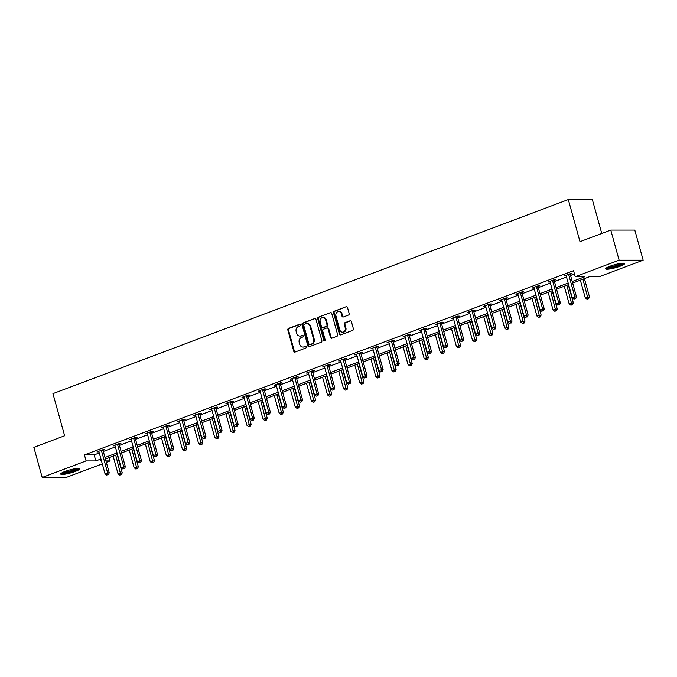 <?xml version="1.0" encoding="UTF-8"?>
<svg xmlns="http://www.w3.org/2000/svg" width="677" height="677" viewBox="0 0 677 677"><rect width="100%" height="100%" fill="white"/><g stroke="black" fill="none" stroke-linecap="round" stroke-linejoin="round"><path stroke-width="1.02" d="M300.233 324.935A0.872 0.745 -90 0 0 299.293 324.376L288.529 328.43A1.244 1.066 -90 0 0 287.835 329.995L293.733 351.261A1.244 1.066 -90 0 0 295.079 352.057L305.852 348.003A0.872 0.745 -90 0 0 305.386 346.345L303.998 346.869A3.977 3.41 -90 0 1 302.949 347.064A3.977 3.41 -90 0 1 299.708 344.314L299.209 342.545A3.977 3.41 -90 0 1 301.409 337.544L302.805 337.011A0.872 0.745 -90 0 0 302.34 335.36L300.952 335.885A3.977 3.41 -90 0 1 299.903 336.08A3.977 3.41 -90 0 1 296.653 333.329L296.162 331.552A3.977 3.41 -90 0 1 298.362 326.551L299.759 326.026A0.872 0.745 -90 0 0 300.233 324.935M620.191 266.205A9.867 1.557 -15.5 0 1 605.619 268.845A9.867 1.557 -15.5 0 1 610.053 266.205A9.867 1.557 -15.5 0 1 624.634 263.573A9.867 1.557 -15.5 0 1 620.191 266.205M75.291 471.42A9.867 1.557 -15.5 0 1 60.71 474.061A9.867 1.557 -15.5 0 1 65.153 471.42A9.867 1.557 -15.5 0 1 79.725 468.78A9.867 1.557 -15.5 0 1 75.291 471.42M348.469 315.05A1.244 1.066 -90 0 0 349.154 313.493L347.496 307.527A1.244 1.066 -90 0 0 346.159 306.723L334.193 311.234A1.244 1.066 -90 0 0 333.507 312.791L339.405 334.057A1.244 1.066 -90 0 0 340.751 334.861L352.709 330.351A1.244 1.066 -90 0 0 353.394 328.794L351.397 321.583A1.244 1.066 -90 0 0 350.06 320.788L344.94 322.709A1.244 1.066 -90 0 0 344.255 324.275L345.245 327.846A3.317 2.852 -90 0 1 342.528 332.195A3.317 2.852 -90 0 1 339.82 329.894L335.936 315.888A3.317 2.852 -90 0 1 338.644 311.547A3.317 2.852 -90 0 1 341.36 313.849L342.003 316.184A1.244 1.066 -90 0 0 343.349 316.98L348.469 315.05M102.278 463.872L66.228 477.446L42.194 477.454L33.85 447.362L64.628 435.768L52.941 393.642L568.308 199.554L579.994 241.681L610.772 230.087L619.116 260.18L643.15 260.18L599.255 276.707L589.515 276.707L572.649 283.062M42.194 477.454L86.089 460.919L95.829 460.919L100.932 458.998M572.217 281.505L584.962 276.707L575.222 276.715L573.554 270.69L84.422 454.902L86.089 460.919M575.222 276.715L619.116 260.18M315.973 319.4A1.244 1.066 -90 0 0 314.627 318.596L302.67 323.107A1.244 1.066 -90 0 0 301.984 324.664L307.874 345.93A1.244 1.066 -90 0 0 309.22 346.734L321.186 342.232A1.244 1.066 -90 0 0 321.871 340.666L315.973 319.4M318.427 317.166L330.393 312.664A1.244 1.066 -90 0 1 331.738 313.459L337.628 334.726A1.244 1.066 -90 0 1 336.943 336.291L331.823 338.221A1.244 1.066 -90 0 1 330.486 337.417L328.091 328.794A1.244 1.066 -90 0 0 326.754 327.998L323.352 329.276A1.244 1.066 -90 0 0 322.667 330.841L325.163 339.82A0.872 0.745 -90 0 1 323.741 340.353L317.741 318.732A1.244 1.066 -90 0 1 318.427 317.166L330.393 312.664M601.76 233.48L592.341 199.546L568.308 199.554M84.422 454.902L94.162 454.902L99.265 452.981M103.319 451.457L115.378 446.913M119.423 445.39L131.482 440.845M135.535 439.322L147.594 434.778M151.648 433.255L163.707 428.71M167.761 427.187L179.82 422.643M183.873 421.119L195.932 416.575M199.986 415.052L212.045 410.507M216.098 408.984L228.157 404.44M232.211 402.917L244.27 398.372M248.315 396.849L260.374 392.305M264.428 390.781L276.487 386.237M280.54 384.714L292.599 380.169M296.653 378.646L308.712 374.102M312.766 372.578L324.825 368.034M328.878 366.511L340.937 361.967M344.991 360.443L357.05 355.899M361.103 354.376L373.162 349.831M377.216 348.3L389.275 343.764M393.32 342.232L405.379 337.696M409.433 336.164L421.492 331.628M425.545 330.097L437.604 325.561M441.658 324.029L453.717 319.493M457.77 317.962L469.83 313.426M473.883 311.894L485.942 307.358M489.996 305.826L502.055 301.29M506.108 299.759L518.167 295.223M522.212 293.691L534.271 289.155M538.325 287.623L550.384 283.088M554.438 281.556L566.497 277.02M570.55 275.488L574.477 274.016M103.124 450.239L104.8 449.613L103.175 449.613L96.98 451.948L98.935 451.821M119.237 444.171L120.912 443.545L119.287 443.545L113.093 445.881L115.048 445.754M135.349 438.104L137.025 437.477L135.4 437.477L129.205 439.813L131.16 439.686M151.462 432.036L153.137 431.41L151.513 431.41L145.31 433.745L147.273 433.618M167.574 425.968L169.25 425.342L167.625 425.342L161.422 427.678L163.385 427.551M183.687 419.901L185.354 419.275L183.738 419.275L177.535 421.61L179.498 421.483M199.8 413.833L201.467 413.207L199.842 413.207L193.647 415.543L195.611 415.416M215.912 407.766L217.579 407.139L215.955 407.139L209.76 409.475L211.723 409.348M232.025 401.698L233.692 401.072L232.067 401.072L225.873 403.407L227.827 403.28M248.129 395.63L249.805 395.004L248.18 395.004L241.985 397.34L243.94 397.213M264.242 389.563L265.917 388.936L264.292 388.936L258.098 391.272L260.053 391.145M280.354 383.495L282.03 382.869L280.405 382.869L274.21 385.205L276.165 385.078M296.467 377.427L298.142 376.801L296.518 376.801L290.315 379.137L292.278 379.01M312.579 371.36L314.246 370.734L312.63 370.734L306.427 373.069L308.39 372.942M328.692 365.292L330.359 364.666L328.734 364.666L322.54 367.002L324.503 366.875M344.805 359.225L346.472 358.598L344.847 358.598L338.652 360.934L340.616 360.807M360.917 353.157L362.584 352.531L360.959 352.531L354.765 354.866L356.72 354.74M377.021 347.089L378.697 346.463L377.072 346.463L370.878 348.79L372.832 348.672M393.134 341.022L394.809 340.396L393.185 340.396L386.99 342.723L388.945 342.604M409.246 334.954L410.922 334.328L409.297 334.328L403.103 336.655L405.058 336.537M425.359 328.887L427.035 328.26L425.41 328.26L419.207 330.588L421.17 330.469M441.472 322.819L443.147 322.193L441.522 322.193L435.319 324.52L437.283 324.401M457.584 316.751L459.251 316.125L457.635 316.125L451.432 318.452L453.395 318.325M473.697 310.684L475.364 310.058L473.739 310.058L467.545 312.385L469.508 312.258M489.809 304.616L491.477 303.99L489.852 303.99L483.657 306.317L485.621 306.19M505.922 298.549L507.589 297.922L505.964 297.922L499.77 300.25L501.725 300.123M522.026 292.481L523.702 291.855L522.077 291.855L515.882 294.182L517.837 294.055M538.139 286.413L539.814 285.787L538.19 285.787L531.995 288.114L533.95 287.987M554.251 280.346L555.927 279.719L554.302 279.719L548.108 282.047L550.062 281.92M570.364 274.278L572.04 273.652L570.415 273.652L564.212 275.979L566.175 275.852M610.772 230.087L634.806 230.087L643.15 260.18M109.2 457.593L110.123 460.919L106.331 462.34M101.364 460.546L100.382 460.919L101.465 460.919M105.942 460.919L110.123 460.919M568.595 284.585L556.536 289.13M552.483 290.653L540.424 295.197M536.379 296.721L524.311 301.265M520.266 302.788L508.207 307.333M504.153 308.856L492.094 313.4M488.041 314.923L475.982 319.468M471.928 320.991L459.869 325.535M455.816 327.059L443.757 331.603M439.703 333.126L427.644 337.671M423.59 339.194L411.531 343.738M407.478 345.262L395.419 349.806M391.374 351.329L379.315 355.874M375.261 357.397L363.202 361.941M359.148 363.464L347.089 368.009M343.036 369.532L330.977 374.076M326.923 375.6L314.864 380.144M310.811 381.667L298.752 386.212M294.698 387.735L282.639 392.279M278.585 393.802L266.526 398.347M262.473 399.87L250.414 404.414M246.369 405.938L234.31 410.482M230.256 412.005L218.197 416.55M214.144 418.073L202.084 422.617M198.031 424.14L185.972 428.685M181.918 430.208L169.859 434.752M165.806 436.276L153.747 440.82M149.693 442.343L137.634 446.888M133.581 448.411L121.521 452.955M117.476 454.479L105.417 459.023M104.986 457.474L117.045 452.93M121.098 451.407L133.157 446.862M137.203 445.339L149.27 440.795M153.315 439.271L165.374 434.727M169.428 433.204L181.487 428.659M185.54 427.136L197.599 422.592M201.653 421.069L213.712 416.524M217.766 415.001L229.825 410.457M233.878 408.933L245.937 404.389M249.991 402.866L262.05 398.321M266.103 396.798L278.162 392.254M282.207 390.731L294.267 386.186M298.32 384.663L310.379 380.119M314.433 378.595L326.492 374.051M330.545 372.528L342.604 367.983M346.658 366.46L358.717 361.916M362.77 360.392L374.83 355.848M378.883 354.325L390.942 349.781M394.996 348.257L407.055 343.713M411.108 342.19L423.167 337.645M427.212 336.122L439.271 331.578M443.325 330.054L455.384 325.51M459.438 323.987L471.497 319.442M475.55 317.919L487.609 313.375M491.663 311.852L503.722 307.307M507.775 305.784L519.834 301.24M523.888 299.716L535.947 295.172M540.001 293.649L552.06 289.104M556.105 287.581L568.164 283.037M94.162 454.902L95.829 460.919M98.605 451.948L98.453 451.39M114.718 445.881L114.557 445.322M130.822 439.813L130.669 439.255M146.934 433.745L146.782 433.187M163.047 427.678L162.895 427.119M179.16 421.61L179.007 421.052M195.272 415.543L195.12 414.984M211.385 409.475L211.232 408.916M227.497 403.407L227.345 402.849M243.61 397.34L243.458 396.781M259.723 391.272L259.562 390.714M275.827 385.205L275.674 384.646M291.939 379.137L291.787 378.578M308.052 373.069L307.9 372.511M324.165 367.002L324.012 366.443M340.277 360.926L340.125 360.376M356.39 354.858L356.237 354.308M372.502 348.79L372.35 348.24M388.615 342.723L388.454 342.173M404.728 336.655L404.567 336.105M420.832 330.588L420.679 330.037M436.944 324.52L436.792 323.97M453.057 318.452L452.905 317.902M469.169 312.385L469.017 311.835M485.282 306.317L485.13 305.767M501.395 300.25L501.242 299.699M517.507 294.182L517.355 293.632M533.62 288.114L533.459 287.564M549.724 282.047L549.572 281.497M565.837 275.979L565.684 275.429M299.903 336.08L300.554 336.08A3.977 3.41 -90 0 0 301.595 335.885L300.952 335.885M302.89 335.403L301.595 335.885M302.949 347.064L303.601 347.064A3.977 3.41 -90 0 0 304.65 346.869L303.998 346.869M305.936 346.387L304.65 346.869M299.843 324.41L289.172 328.43A1.244 1.066 -90 0 0 288.487 329.995L294.385 351.261A1.244 1.066 -90 0 0 295.079 352.057M314.627 318.596L303.313 323.107A1.244 1.066 -90 0 0 302.627 324.664L308.526 345.93A1.244 1.066 -90 0 0 309.22 346.734M304.244 324.334A0.872 0.745 -90 0 0 303.761 325.434L308.94 344.102A0.872 0.745 -90 0 0 309.88 344.661L311.344 344.102A3.977 3.41 -90 0 0 313.544 339.101L310.007 326.339A3.977 3.41 -90 0 0 306.757 323.589A3.977 3.41 -90 0 0 305.708 323.784L304.244 324.334M310.066 344.661A0.872 0.745 -90 0 0 310.523 344.661L309.88 344.661M306.757 323.589L307.409 323.589A3.977 3.41 -90 0 1 310.65 326.339L314.187 339.101A3.977 3.41 -90 0 1 311.995 344.102L310.523 344.661M327.076 327.939L327.727 327.939A1.244 1.066 -90 0 1 328.743 328.794L331.138 337.417A1.244 1.066 -90 0 0 331.823 338.221M319.079 317.166A1.244 1.066 -90 0 0 318.393 318.732L324.393 340.353A0.872 0.745 -90 0 0 324.774 340.87M325.612 319.849A3.317 2.852 -90 0 0 322.895 317.547A3.317 2.852 -90 0 0 320.187 321.888L321.558 326.822A1.244 1.066 -90 0 0 322.895 327.617L326.297 326.339A1.244 1.066 -90 0 0 326.983 324.774L325.612 319.849L326.263 319.849A3.317 2.852 -90 0 0 323.547 317.547L322.895 317.547M322.574 327.676L323.217 327.676A1.244 1.066 -90 0 0 323.547 327.617L322.895 327.617M326.263 319.849L327.626 324.774A1.244 1.066 -90 0 1 326.94 326.339L323.547 327.617M338.644 311.547L339.295 311.547A3.317 2.852 -90 0 1 342.012 313.849L342.655 316.184A1.244 1.066 -90 0 0 343.341 316.98M342.528 332.195L343.18 332.195A3.317 2.852 -90 0 0 345.888 327.846L345.245 327.846M350.711 320.78A1.244 1.066 -90 0 0 350.703 320.788L345.583 322.709A1.244 1.066 -90 0 0 344.898 324.275L345.888 327.846M346.159 306.723L334.844 311.234A1.244 1.066 -90 0 0 334.159 312.791L340.057 334.057A1.244 1.066 -90 0 0 340.743 334.861M113.127 456.12L118.026 473.798L122.232 472.825L117.18 454.597M120.751 474.679L119.719 475.068L121.403 474.679L120.751 474.679L115.708 455.147M119.719 475.068L118.026 473.798M122.232 472.825L121.403 474.679M101.508 450.239L101.491 450.442A1.261 1.083 -90 0 0 101.542 450.916L107.618 472.825L105.037 473.798L98.96 451.889A1.261 1.083 -90 0 0 98.757 451.466L98.647 451.314M103.166 449.613L103.116 450.442A1.261 1.083 -90 0 0 103.166 450.916L109.242 472.825L107.618 472.825L107.761 474.679L106.729 475.068L107.761 474.679M108.413 474.679L109.242 472.825M105.037 473.798L106.729 475.068M78.151 468.391A8.539 1.346 -15.5 0 1 66.109 472.732A8.539 1.346 -15.5 0 1 61.861 472.901M63.079 472.284A7.904 1.244 164.5 0 0 66.228 471.962A7.904 1.244 164.5 0 0 76.789 468.484M61.108 473.409A9.8 1.549 164.5 0 0 65.542 473.071A9.8 1.549 164.5 0 0 79.057 468.433M623.052 263.175A8.539 1.346 -15.5 0 1 619.243 265.24A8.539 1.346 -15.5 0 1 606.77 267.686M607.98 267.068A7.904 1.244 164.5 0 0 618.753 264.639A7.904 1.244 164.5 0 0 621.689 263.268M606.017 268.202A9.8 1.549 164.5 0 0 619.895 265.24A9.8 1.549 164.5 0 0 623.957 263.226M129.239 450.053L134.139 467.731L138.345 466.758L133.293 448.521M136.864 468.611L135.832 469L137.516 468.611L136.864 468.611L131.82 449.079M135.832 469L134.139 467.731M138.345 466.758L137.516 468.611M145.352 443.985L150.252 461.663L154.458 460.69L149.397 442.453M152.977 462.543L151.944 462.933L153.628 462.543L152.977 462.543L147.933 443.012M151.944 462.933L150.252 461.663M154.458 460.69L153.628 462.543M117.612 444.171L117.603 444.374A1.261 1.083 -90 0 0 117.654 444.848L123.73 466.758L121.149 467.731L115.073 445.821A1.261 1.083 -90 0 0 114.87 445.398L114.76 445.246M119.279 443.545L119.228 444.374A1.261 1.083 -90 0 0 119.279 444.848L125.355 466.758L123.73 466.758L123.874 468.611L122.842 469L123.874 468.611M124.526 468.611L125.355 466.758M121.149 467.731L122.842 469M133.724 438.104L133.716 438.307A1.261 1.083 -90 0 0 133.767 438.781L139.843 460.69L137.262 461.663L131.186 439.754A1.261 1.083 -90 0 0 130.983 439.331L130.873 439.178M135.392 437.477L135.341 438.307A1.261 1.083 -90 0 0 135.392 438.781L141.468 460.69L139.843 460.69L139.987 462.543L138.954 462.933L139.987 462.543M140.638 462.543L141.468 460.69M137.262 461.663L138.954 462.933M161.456 437.917L166.364 455.596L170.57 454.622L165.51 436.386M169.089 456.476L168.057 456.865L169.741 456.476L169.089 456.476L164.046 436.944M168.057 456.865L166.364 455.596M170.57 454.622L169.741 456.476M177.569 431.85L182.477 449.528L186.683 448.555L181.622 430.318M185.202 450.408L184.169 450.797L185.853 450.408L185.202 450.408L180.15 430.877M184.169 450.797L182.477 449.528M186.683 448.555L185.853 450.408M193.681 425.782L198.581 443.46L202.787 442.487L197.735 424.251M201.314 444.34L200.282 444.73L201.966 444.34L201.314 444.34L196.262 424.809M200.282 444.73L198.581 443.46M202.787 442.487L201.966 444.34M149.837 432.036L149.829 432.239A1.261 1.083 -90 0 0 149.879 432.713L155.955 454.622L153.366 455.596L147.298 433.686A1.261 1.083 -90 0 0 147.095 433.263L146.985 433.111M151.504 431.41L151.453 432.239A1.261 1.083 -90 0 0 151.504 432.713L157.572 454.622L155.955 454.622L156.099 456.476L155.067 456.865L156.099 456.476M156.751 456.476L157.572 454.622M153.366 455.596L155.067 456.865M165.95 425.968L165.941 426.171A1.261 1.083 -90 0 0 165.992 426.645L172.06 448.555L169.478 449.528L163.402 427.619A1.261 1.083 -90 0 0 163.208 427.195L163.098 427.043M167.608 425.342L167.566 426.171A1.261 1.083 -90 0 0 167.608 426.645L173.684 448.555L172.06 448.555L172.212 450.408L171.179 450.797L172.212 450.408M172.863 450.408L173.684 448.555M169.478 449.528L171.179 450.797M182.062 419.901L182.054 420.104A1.261 1.083 -90 0 0 182.096 420.578L188.172 442.487L185.591 443.46L179.515 421.551A1.261 1.083 -90 0 0 179.32 421.128L179.21 420.976M183.721 419.275L183.67 420.104A1.261 1.083 -90 0 0 183.721 420.578L189.797 442.487L188.172 442.487L188.324 444.34L187.292 444.73L188.324 444.34M188.968 444.34L189.797 442.487M185.591 443.46L187.292 444.73M209.794 419.715L214.694 437.393L218.899 436.42L213.847 418.183M217.427 438.273L216.395 438.662L218.079 438.273L217.427 438.273L212.375 418.741M216.395 438.662L214.694 437.393M218.899 436.42L218.079 438.273M198.175 413.833L198.158 414.036A1.261 1.083 -90 0 0 198.209 414.51L204.285 436.42L201.704 437.393L195.628 415.483A1.261 1.083 -90 0 0 195.433 415.06L195.323 414.908M199.833 413.207L199.783 414.036A1.261 1.083 -90 0 0 199.833 414.51L205.91 436.42L204.285 436.42L204.437 438.273L203.396 438.662L204.437 438.273M205.08 438.273L205.91 436.42M201.704 437.393L203.396 438.662M225.906 413.647L230.806 431.325L235.012 430.352L229.96 412.115M233.54 432.205L232.507 432.595L234.183 432.205L233.54 432.205L228.487 412.674M232.507 432.595L230.806 431.325M235.012 430.352L234.183 432.205M214.287 407.766L214.27 407.969A1.261 1.083 -90 0 0 214.321 408.443L220.397 430.352L217.816 431.325L211.74 409.416A1.261 1.083 -90 0 0 211.546 408.993L211.436 408.84M215.946 407.139L215.895 407.969A1.261 1.083 -90 0 0 215.946 408.443L222.022 430.352L220.397 430.352L220.541 432.205L219.509 432.595L220.541 432.205M221.193 432.205L222.022 430.352M217.816 431.325L219.509 432.595M242.019 407.579L246.919 425.258L251.125 424.284L246.073 406.048M249.652 426.138L248.611 426.527L250.295 426.138L249.652 426.138L244.6 406.606M248.611 426.527L246.919 425.258M251.125 424.284L250.295 426.138M230.4 401.698L230.383 401.901A1.261 1.083 -90 0 0 230.434 402.375L236.51 424.284L233.929 425.258L227.853 403.348A1.261 1.083 -90 0 0 227.65 402.925L227.54 402.773M232.059 401.072L232.008 401.901A1.261 1.083 -90 0 0 232.059 402.375L238.135 424.284L236.51 424.284L236.654 426.138L235.621 426.527L236.654 426.138M237.305 426.138L238.135 424.284M233.929 425.258L235.621 426.527M258.132 401.512L263.031 419.19L267.237 418.217L262.185 399.98M265.756 420.07L264.724 420.459L266.408 420.07L265.756 420.07L260.713 400.539M264.724 420.459L263.031 419.19M267.237 418.217L266.408 420.07M246.504 395.63L246.496 395.833A1.261 1.083 -90 0 0 246.546 396.307L252.623 418.217L250.041 419.19L243.965 397.281A1.261 1.083 -90 0 0 243.762 396.857L243.652 396.705M248.171 395.004L248.12 395.833A1.261 1.083 -90 0 0 248.171 396.307L254.247 418.217L252.623 418.217L252.766 420.07L251.734 420.459L252.766 420.07M253.418 420.07L254.247 418.217M250.041 419.19L251.734 420.459M274.244 395.444L279.144 413.122L283.35 412.149L278.289 393.912M281.869 414.002L280.837 414.392L282.521 414.002L281.869 414.002L276.825 394.471M280.837 414.392L279.144 413.122M283.35 412.149L282.521 414.002M262.617 389.563L262.608 389.766A1.261 1.083 -90 0 0 262.659 390.24L268.735 412.149L266.154 413.122L260.078 391.213A1.261 1.083 -90 0 0 259.875 390.79L259.765 390.637M264.284 388.936L264.233 389.766A1.261 1.083 -90 0 0 264.284 390.24L270.36 412.149L268.735 412.149L268.879 414.002L267.847 414.392L268.879 414.002M269.531 414.002L270.36 412.149M266.154 413.122L267.847 414.392M290.348 389.377L295.257 407.055L299.462 406.082L294.402 387.845M297.982 407.935L296.949 408.324L298.633 407.935L297.982 407.935L292.938 388.403M296.949 408.324L295.257 407.055M299.462 406.082L298.633 407.935M278.729 383.495L278.721 383.698A1.261 1.083 -90 0 0 278.772 384.172L284.848 406.082L282.267 407.055L276.191 385.145A1.261 1.083 -90 0 0 275.988 384.722L275.877 384.57M280.396 382.869L280.346 383.698A1.261 1.083 -90 0 0 280.396 384.172L286.473 406.082L284.848 406.082L284.992 407.935L283.959 408.324L284.992 407.935M285.643 407.935L286.473 406.082M282.267 407.055L283.959 408.324M306.461 383.309L311.369 400.979L315.575 400.014L310.515 381.777M314.094 401.867L313.062 402.256L314.746 401.867L314.094 401.867L309.042 382.336M313.062 402.256L311.369 400.979M315.575 400.014L314.746 401.867M294.842 377.427L294.833 377.631A1.261 1.083 -90 0 0 294.884 378.104L300.96 400.014L298.371 400.987L292.303 379.078A1.261 1.083 -90 0 0 292.1 378.655L291.99 378.502M296.501 376.801L296.458 377.631A1.261 1.083 -90 0 0 296.509 378.104L302.577 400.014L300.96 400.014L301.104 401.867L300.072 402.256L301.104 401.867M301.756 401.867L302.577 400.014M298.371 400.987L300.072 402.256M322.574 377.241L327.482 394.911L331.688 393.946L326.627 375.71M330.207 395.8L329.174 396.189L330.858 395.8L330.207 395.8L325.155 376.268M329.174 396.189L327.482 394.911M331.688 393.946L330.858 395.8M310.955 371.36L310.946 371.563A1.261 1.083 -90 0 0 310.997 372.037L317.064 393.946L314.483 394.919L308.407 373.01A1.261 1.083 -90 0 0 308.213 372.587L308.103 372.435M312.613 370.734L312.571 371.563A1.261 1.083 -90 0 0 312.613 372.037L318.689 393.946L317.064 393.946L317.217 395.8L316.184 396.189L317.217 395.8M317.86 395.8L318.689 393.946M314.483 394.919L316.184 396.189M338.686 371.174L343.586 388.843L347.792 387.879L342.74 369.642M346.319 389.732L345.287 390.121L346.971 389.732L346.319 389.732L341.267 370.201M345.287 390.121L343.586 388.843M347.792 387.879L346.971 389.732M327.067 365.292L327.05 365.495A1.261 1.083 -90 0 0 327.101 365.969L333.177 387.879L330.596 388.852L324.52 366.942A1.261 1.083 -90 0 0 324.325 366.519L324.215 366.367M328.726 364.666L328.675 365.495A1.261 1.083 -90 0 0 328.726 365.969L334.802 387.879L333.177 387.879L333.329 389.732L332.297 390.121L333.329 389.732M333.973 389.732L334.802 387.879M330.596 388.852L332.297 390.121M354.799 365.106L359.699 382.776L363.904 381.811L358.852 363.574M362.432 383.664L361.4 384.054L363.075 383.664L362.432 383.664L357.38 364.133M361.4 384.054L359.699 382.776M363.904 381.811L363.075 383.664M343.18 359.225L343.163 359.428A1.261 1.083 -90 0 0 343.214 359.902L349.29 381.811L346.709 382.784L340.633 360.875A1.261 1.083 -90 0 0 340.438 360.452L340.328 360.299M344.838 358.598L344.788 359.428A1.261 1.083 -90 0 0 344.838 359.902L350.914 381.811L349.29 381.811L349.434 383.664L348.401 384.054L349.434 383.664M350.085 383.664L350.914 381.811M346.709 382.784L348.401 384.054M370.911 359.038L375.811 376.708L380.017 375.743L374.965 357.507M378.545 377.597L377.512 377.986L379.188 377.597L378.545 377.597L373.492 358.065M377.512 377.986L375.811 376.708M380.017 375.743L379.188 377.597M359.292 353.157L359.275 353.36A1.261 1.083 -90 0 0 359.326 353.834L365.402 375.743L362.821 376.717L356.745 354.807A1.261 1.083 -90 0 0 356.542 354.384L356.44 354.232M360.951 352.531L360.9 353.36A1.261 1.083 -90 0 0 360.951 353.834L367.027 375.743L365.402 375.743L365.546 377.597L364.514 377.986L365.546 377.597M366.198 377.597L367.027 375.743M362.821 376.717L364.514 377.986M387.024 352.971L391.924 370.641L396.13 369.667L391.078 351.439M394.649 371.529L393.616 371.918L395.3 371.529L394.649 371.529L389.605 351.998M393.616 371.918L391.924 370.641M396.13 369.667L395.3 371.529M375.405 347.089L375.388 347.293A1.261 1.083 -90 0 0 375.439 347.766L381.515 369.676L378.934 370.649L372.858 348.74A1.261 1.083 -90 0 0 372.655 348.317L372.545 348.164M377.064 346.463L377.013 347.293A1.261 1.083 -90 0 0 377.064 347.766L383.14 369.676L381.515 369.676L381.659 371.529L380.626 371.918L381.659 371.529M382.31 371.529L383.14 369.676M378.934 370.649L380.626 371.918M403.137 346.903L408.036 364.573L412.242 363.6L407.19 345.372M410.761 365.462L409.729 365.851L411.413 365.462L410.761 365.462L405.718 345.93M409.729 365.851L408.036 364.573M412.242 363.6L411.413 365.462M391.509 341.022L391.501 341.225A1.261 1.083 -90 0 0 391.551 341.699L397.627 363.608L395.046 364.581L388.97 342.672A1.261 1.083 -90 0 0 388.767 342.249L388.657 342.097M393.176 340.396L393.125 341.225A1.261 1.083 -90 0 0 393.176 341.699L399.252 363.608L397.627 363.608L397.771 365.462L396.739 365.851L397.771 365.462M398.423 365.462L399.252 363.608M395.046 364.581L396.739 365.851M419.249 340.836L424.149 358.505L428.355 357.532L423.294 339.304M426.874 359.394L425.841 359.783L427.525 359.394L426.874 359.394L421.83 339.862M425.841 359.783L424.149 358.505M428.355 357.532L427.525 359.394M407.622 334.954L407.613 335.157A1.261 1.083 -90 0 0 407.664 335.631L413.74 357.541L411.159 358.514L405.083 336.604A1.261 1.083 -90 0 0 404.88 336.181L404.77 336.029M409.289 334.328L409.238 335.157A1.261 1.083 -90 0 0 409.289 335.631L415.365 357.541L413.74 357.541L413.884 359.394L412.852 359.783L413.884 359.394M414.536 359.394L415.365 357.541M411.159 358.514L412.852 359.783M435.353 334.768L440.262 352.438L444.467 351.465L439.407 333.236M442.986 353.326L441.954 353.716L443.638 353.326L442.986 353.326L437.943 333.795M441.954 353.716L440.262 352.438M444.467 351.465L443.638 353.326M423.734 328.887L423.726 329.09A1.261 1.083 -90 0 0 423.777 329.564L429.853 351.473L427.263 352.446L421.196 330.537A1.261 1.083 -90 0 0 420.992 330.114L420.882 329.961M425.401 328.26L425.351 329.09A1.261 1.083 -90 0 0 425.401 329.564L431.469 351.473L429.853 351.473L429.997 353.326L428.964 353.716L429.997 353.326M430.648 353.326L431.469 351.473M427.263 352.446L428.964 353.716M451.466 328.7L456.374 346.37L460.58 345.397L455.519 327.169M459.099 347.259L458.067 347.648L459.751 347.259L459.099 347.259L454.047 327.727M458.067 347.648L456.374 346.37M460.58 345.397L459.751 347.259M439.847 322.819L439.838 323.022A1.261 1.083 -90 0 0 439.889 323.496L445.957 345.405L443.376 346.379L437.3 324.469A1.261 1.083 -90 0 0 437.105 324.046L436.995 323.894M441.506 322.193L441.463 323.022A1.261 1.083 -90 0 0 441.506 323.496L447.582 345.405L445.957 345.405L446.109 347.259L445.077 347.648L446.109 347.259M446.761 347.259L447.582 345.405M443.376 346.379L445.077 347.648M467.579 322.633L472.478 340.303L476.693 339.329L471.632 321.101M475.212 341.191L474.179 341.58L475.863 341.191L475.212 341.191L470.16 321.66M474.179 341.58L472.478 340.303M476.693 339.329L475.863 341.191M455.959 316.751L455.951 316.954A1.261 1.083 -90 0 0 455.993 317.428L462.069 339.338L459.488 340.311L453.412 318.402A1.261 1.083 -90 0 0 453.218 317.978L453.108 317.826M457.618 316.125L457.567 316.954A1.261 1.083 -90 0 0 457.618 317.428L463.694 339.338L462.069 339.338L462.222 341.191L461.189 341.58L462.222 341.191M462.865 341.191L463.694 339.338M459.488 340.311L461.189 341.58M483.691 316.565L488.591 334.235L492.797 333.262L487.745 315.033M491.324 335.123L490.292 335.513L491.976 335.123L491.324 335.123L486.272 315.592M490.292 335.513L488.591 334.235M492.797 333.262L491.976 335.123M472.072 310.684L472.055 310.887A1.261 1.083 -90 0 0 472.106 311.361L478.182 333.27L475.601 334.243L469.525 312.334A1.261 1.083 -90 0 0 469.33 311.911L469.22 311.758M473.731 310.058L473.68 310.887A1.261 1.083 -90 0 0 473.731 311.361L479.807 333.27L478.182 333.27L478.334 335.123L477.302 335.513L478.334 335.123M478.977 335.123L479.807 333.27M475.601 334.243L477.302 335.513M499.804 310.498L504.703 328.167L508.909 327.194L503.857 308.966M507.437 329.056L506.404 329.445L508.08 329.056L507.437 329.056L502.385 309.524M506.404 329.445L504.703 328.167M508.909 327.194L508.08 329.056M488.185 304.616L488.168 304.819A1.261 1.083 -90 0 0 488.219 305.293L494.295 327.203L491.714 328.176L485.637 306.266A1.261 1.083 -90 0 0 485.443 305.843L485.333 305.691M489.843 303.99L489.793 304.819A1.261 1.083 -90 0 0 489.843 305.293L495.919 327.203L494.295 327.203L494.438 329.056L493.406 329.445L494.438 329.056M495.09 329.056L495.919 327.203M491.714 328.176L493.406 329.445M515.916 304.43L520.816 322.1L525.022 321.126L519.97 302.898M523.549 322.988L522.517 323.378L524.193 322.988L523.549 322.988L518.497 303.457M522.517 323.378L520.816 322.1M525.022 321.126L524.193 322.988M504.297 298.549L504.28 298.752A1.261 1.083 -90 0 0 504.331 299.226L510.407 321.135L507.826 322.108L501.75 300.199A1.261 1.083 -90 0 0 501.547 299.776L501.437 299.623M505.956 297.922L505.905 298.752A1.261 1.083 -90 0 0 505.956 299.226L512.032 321.135L510.407 321.135L510.551 322.988L509.519 323.378L510.551 322.988M511.203 322.988L512.032 321.135M507.826 322.108L509.519 323.378M532.029 298.354L536.929 316.032L541.135 315.059L536.082 296.831M539.654 316.921L538.621 317.31L540.305 316.921L539.654 316.921L534.61 297.389M538.621 317.31L536.929 316.032M541.135 315.059L540.305 316.921M520.41 292.481L520.393 292.684A1.261 1.083 -90 0 0 520.444 293.158L526.52 315.067L523.939 316.041L517.863 294.131A1.261 1.083 -90 0 0 517.66 293.708L517.55 293.556M522.069 291.855L522.018 292.684A1.261 1.083 -90 0 0 522.069 293.158L528.145 315.067L526.52 315.067L526.664 316.921L525.631 317.31L526.664 316.921M527.315 316.921L528.145 315.067M523.939 316.041L525.631 317.31M548.142 292.286L553.041 309.964L557.247 308.991L552.195 290.763M555.766 310.853L554.734 311.242L556.418 310.853L555.766 310.853L550.723 291.322M554.734 311.242L553.041 309.964M557.247 308.991L556.418 310.853M536.514 286.413L536.506 286.616A1.261 1.083 -90 0 0 536.556 287.09L542.632 309L540.051 309.973L533.975 288.063A1.261 1.083 -90 0 0 533.772 287.64L533.662 287.488M538.181 285.787L538.13 286.616A1.261 1.083 -90 0 0 538.181 287.09L544.257 309L542.632 309L542.776 310.853L541.744 311.242L542.776 310.853M543.428 310.853L544.257 309M540.051 309.973L541.744 311.242M564.254 286.219L569.154 303.897L573.36 302.924L568.299 284.695M571.879 304.785L570.846 305.175L572.53 304.785L571.879 304.785L566.835 285.254M570.846 305.175L569.154 303.897M573.36 302.924L572.53 304.785M552.627 280.346L552.618 280.549A1.261 1.083 -90 0 0 552.669 281.023L558.745 302.932L556.164 303.905L550.088 281.996A1.261 1.083 -90 0 0 549.885 281.573L549.775 281.42M554.294 279.719L554.243 280.549A1.261 1.083 -90 0 0 554.294 281.023L560.37 302.932L558.745 302.932L558.889 304.785L557.856 305.175L558.889 304.785M559.54 304.785L560.37 302.932M556.164 303.905L557.856 305.175M580.358 280.151L585.266 297.829L589.472 296.856L584.412 278.628M587.991 298.718L586.959 299.107L588.643 298.718L587.991 298.718L582.948 279.186M586.959 299.107L585.266 297.829M589.472 296.856L588.643 298.718M568.739 274.278L568.731 274.481A1.261 1.083 -90 0 0 568.782 274.955L574.858 296.864L572.268 297.838L566.2 275.928A1.261 1.083 -90 0 0 565.997 275.505L565.887 275.353M570.406 273.652L570.356 274.481A1.261 1.083 -90 0 0 570.406 274.955L576.474 296.864L574.858 296.864L575.001 298.718L573.969 299.107L575.001 298.718M575.653 298.718L576.474 296.864M572.268 297.838L573.969 299.107M299.75 324.376L299.293 324.376M305.852 346.345L305.386 346.345M302.805 335.36L302.34 335.36M294.385 351.261L293.733 351.261M288.487 329.995L287.835 329.995M289.172 328.43L288.529 328.43M308.526 345.93L307.874 345.93M302.627 324.664L301.984 324.664M303.313 323.107L302.67 323.107M311.995 344.102L311.344 344.102M314.187 339.101L313.544 339.101M310.65 326.339L310.007 326.339M331.138 337.417L330.486 337.417M328.743 328.794L328.091 328.794M324.393 340.353L323.741 340.353M318.393 318.732L317.741 318.732M326.94 326.339L326.297 326.339M327.626 324.774L326.983 324.774M342.655 316.184L342.003 316.184M342.012 313.849L341.36 313.849M344.898 324.275L344.255 324.275M345.583 322.709L344.94 322.709M350.703 320.788L350.06 320.788M340.057 334.057L339.405 334.057M334.159 312.791L333.507 312.791M334.844 311.234L334.193 311.234M101.491 450.442L103.116 450.442M101.542 450.916L103.166 450.916M117.603 444.374L119.228 444.374M117.654 444.848L119.279 444.848M133.716 438.307L135.341 438.307M133.767 438.781L135.392 438.781M149.829 432.239L151.453 432.239M149.879 432.713L151.504 432.713M165.941 426.171L167.566 426.171M165.992 426.645L167.608 426.645M182.054 420.104L183.67 420.104M182.096 420.578L183.721 420.578M198.158 414.036L199.783 414.036M198.209 414.51L199.833 414.51M214.27 407.969L215.895 407.969M214.321 408.443L215.946 408.443M230.383 401.901L232.008 401.901M230.434 402.375L232.059 402.375M246.496 395.833L248.12 395.833M246.546 396.307L248.171 396.307M262.608 389.766L264.233 389.766M262.659 390.24L264.284 390.24M278.721 383.698L280.346 383.698M278.772 384.172L280.396 384.172M294.833 377.631L296.458 377.631M294.884 378.104L296.509 378.104M310.946 371.563L312.571 371.563M310.997 372.037L312.613 372.037M327.05 365.495L328.675 365.495M327.101 365.969L328.726 365.969M343.163 359.428L344.788 359.428M343.214 359.902L344.838 359.902M359.275 353.36L360.9 353.36M359.326 353.834L360.951 353.834M375.388 347.293L377.013 347.293M375.439 347.766L377.064 347.766M391.501 341.225L393.125 341.225M391.551 341.699L393.176 341.699M407.613 335.157L409.238 335.157M407.664 335.631L409.289 335.631M423.726 329.09L425.351 329.09M423.777 329.564L425.401 329.564M439.838 323.022L441.463 323.022M439.889 323.496L441.506 323.496M455.951 316.954L457.567 316.954M455.993 317.428L457.618 317.428M472.055 310.887L473.68 310.887M472.106 311.361L473.731 311.361M488.168 304.819L489.793 304.819M488.219 305.293L489.843 305.293M504.28 298.752L505.905 298.752M504.331 299.226L505.956 299.226M520.393 292.684L522.018 292.684M520.444 293.158L522.069 293.158M536.506 286.616L538.13 286.616M536.556 287.09L538.181 287.09M552.618 280.549L554.243 280.549M552.669 281.023L554.294 281.023M568.731 274.481L570.356 274.481M568.782 274.955L570.406 274.955M310.294 344.703L309.643 344.703"/></g></svg>
